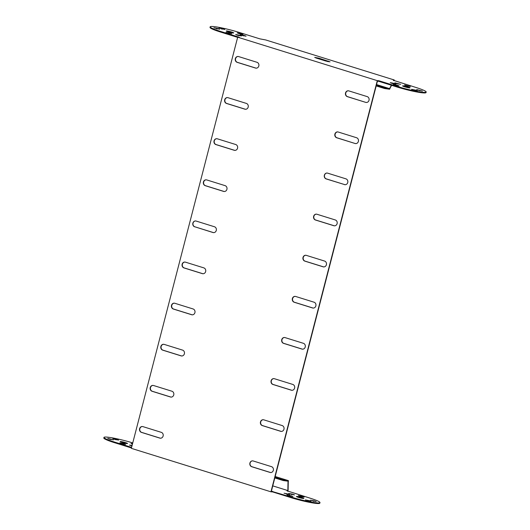 <?xml version="1.0" encoding="UTF-8"?>
<svg xmlns="http://www.w3.org/2000/svg" width="530" height="530" viewBox="0 0 530 530"><rect width="100%" height="100%" fill="white"/><g stroke="black" fill="none" stroke-linecap="round" stroke-linejoin="round"><path stroke-width="0.79" d="M218.102 28.58L219.672 29.269L213.881 27.772L218.102 28.58M223.229 28.825L224.799 29.508L219.009 28.017L223.229 28.825M232.312 32.867A3.842 0.391 14.5 0 0 231.55 32.615A3.842 0.391 14.5 0 0 227.529 31.628M231.703 32.038A3.842 0.391 -165.5 0 1 233.717 32.92A3.842 0.391 -165.5 0 1 228.291 31.879A3.842 0.391 -165.5 0 1 226.277 30.998A3.842 0.391 -165.5 0 1 231.703 32.038M239.865 35.298L241.428 35.98L237.208 35.172L235.645 34.483L239.865 35.298M244.502 35.517L246.072 36.199L241.852 35.391L240.282 34.702L244.502 35.517M230.219 33.158L231.782 33.847L225.999 32.35L230.219 33.158M241.428 33.688L242.992 34.37L238.772 33.562L237.208 32.873L241.428 33.688M413.102 90.007L417.322 90.822L415.758 90.133L411.538 89.325L413.102 90.007M418.23 90.252L422.45 91.061L416.666 89.563L418.23 90.252M403.873 86.542A3.842 0.391 -165.5 0 1 407.895 87.529A3.842 0.391 -165.5 0 1 408.656 87.781M404.635 86.794A3.842 0.391 14.5 0 0 410.061 87.834A3.842 0.391 14.5 0 0 408.047 86.953A3.842 0.391 14.5 0 0 402.621 85.913A3.842 0.391 14.5 0 0 404.635 86.794M391.829 83.323L396.049 84.131L394.486 83.442L390.266 82.634L391.829 83.323M396.473 83.541L400.693 84.349L394.91 82.852L396.473 83.541M394.91 85.145L399.13 85.959L397.56 85.27L393.339 84.462L394.91 85.145M406.119 85.674L410.339 86.483L404.556 84.986L406.119 85.674M109.266 439.052L113.486 439.86L107.696 438.363L109.266 439.052M114.394 439.291L118.614 440.099L112.824 438.601L114.394 439.291M122.105 442.47A3.842 0.391 14.5 0 0 127.531 443.511A3.842 0.391 14.5 0 0 125.517 442.63A3.842 0.391 14.5 0 0 120.091 441.589A3.842 0.391 14.5 0 0 122.105 442.47M121.343 442.219A3.842 0.391 -165.5 0 1 125.365 443.206A3.842 0.391 -165.5 0 1 126.127 443.458M132.096 445.445L129.459 445.074L131.765 445.982M121.377 443.623L125.597 444.438L124.033 443.749L119.813 442.941L121.377 443.623M309.573 500.724L311.136 501.413L305.353 499.916L309.573 500.724M314.701 500.963L316.264 501.652L310.481 500.154L314.701 500.963M301.861 497.544A3.842 0.391 -165.5 0 1 303.875 498.425A3.842 0.391 -165.5 0 1 298.45 497.385A3.842 0.391 -165.5 0 1 296.436 496.504A3.842 0.391 -165.5 0 1 301.861 497.544M302.471 498.372A3.842 0.391 14.5 0 0 301.709 498.12A3.842 0.391 14.5 0 0 297.688 497.133M288.3 494.033L289.864 494.722L284.08 493.225L288.3 494.033M292.944 494.251L294.508 494.94L288.724 493.443L292.944 494.251M291.374 495.861L292.944 496.55L287.154 495.053L291.374 495.861M302.59 496.391L304.154 497.074L299.934 496.266L298.37 495.576L302.59 496.391M194.596 226.794A2.988 2.676 92.7 0 1 196.087 221.043L214.458 226.76A2.988 2.676 92.7 0 1 212.967 232.518L194.868 226.807L213.232 232.531A2.988 2.676 -87.3 0 0 213.703 232.624M173.33 309.03L191.701 314.747A2.988 2.676 -87.3 0 0 193.192 308.997L174.82 303.273A2.988 2.676 -87.3 0 0 173.33 309.03L173.595 309.043A2.988 2.676 92.7 0 1 174.35 303.18M162.697 350.144L181.068 355.868A2.988 2.676 -87.3 0 0 182.559 350.111L164.187 344.387A2.988 2.676 -87.3 0 0 162.697 350.144L162.962 350.158A2.988 2.676 92.7 0 1 163.717 344.295M152.064 391.266L170.435 396.983A2.988 2.676 -87.3 0 0 171.925 391.226L153.554 385.509A2.988 2.676 -87.3 0 0 152.064 391.266L152.329 391.272A2.988 2.676 92.7 0 1 153.084 385.409M141.43 432.381L159.802 438.098A2.988 2.676 -87.3 0 0 161.292 432.341L142.921 426.624A2.988 2.676 -87.3 0 0 141.43 432.381L141.695 432.394A2.988 2.676 92.7 0 1 142.451 426.524M183.963 267.915L202.334 273.632A2.988 2.676 -87.3 0 0 203.825 267.875L185.454 262.158A2.988 2.676 -87.3 0 0 183.963 267.915L184.228 267.928A2.988 2.676 92.7 0 1 184.983 262.058M285.034 337.597L303.405 343.314A2.988 2.676 92.7 0 1 301.915 349.071L283.55 343.354A2.988 2.676 92.7 0 1 285.034 337.597M274.401 378.712L292.772 384.429A2.988 2.676 92.7 0 1 291.281 390.186L272.917 384.469A2.988 2.676 92.7 0 1 274.401 378.712M263.768 419.826L282.139 425.55A2.988 2.676 92.7 0 1 280.648 431.307L262.284 425.583A2.988 2.676 92.7 0 1 263.768 419.826M253.135 460.948L271.506 466.665A2.988 2.676 92.7 0 1 270.015 472.422L251.644 466.698A2.988 2.676 92.7 0 1 253.135 460.948M365.72 102.37A2.988 2.676 -87.3 0 0 367.204 96.612L348.839 90.895A2.988 2.676 -87.3 0 0 347.349 96.652L365.72 102.37L347.614 96.665A2.988 2.676 92.7 0 1 348.369 90.796M355.087 143.491A2.988 2.676 -87.3 0 0 356.571 137.734L338.206 132.01A2.988 2.676 -87.3 0 0 336.716 137.767L355.087 143.491L336.981 137.78A2.988 2.676 92.7 0 1 337.729 131.917M344.454 184.606A2.988 2.676 -87.3 0 0 345.938 178.848L327.573 173.131A2.988 2.676 -87.3 0 0 326.082 178.882L344.719 184.619L326.348 178.895A2.988 2.676 92.7 0 1 327.096 173.032M377.075 81.474L270.956 491.82L131.347 448.347L237.685 37.179L377.287 80.653L377.075 81.474M324.671 261.085L306.3 255.361A2.988 2.676 -87.3 0 0 304.816 261.118L323.181 266.835A2.988 2.676 -87.3 0 0 324.671 261.085M335.305 219.963L316.933 214.246A2.988 2.676 -87.3 0 0 315.449 220.003L333.82 225.72A2.988 2.676 -87.3 0 0 335.305 219.963M314.038 302.199A2.988 2.676 92.7 0 1 312.548 307.956L294.183 302.232A2.988 2.676 92.7 0 1 295.667 296.475L314.038 302.199M255.5 68.052L237.135 62.328A2.988 2.676 92.7 0 1 238.619 56.571L256.99 62.295A2.988 2.676 92.7 0 1 255.5 68.052L255.765 68.065A2.988 2.676 -87.3 0 0 256.242 68.158M244.867 109.167L226.502 103.449A2.988 2.676 92.7 0 1 227.986 97.692L246.357 103.41A2.988 2.676 92.7 0 1 244.867 109.167L245.132 109.18A2.988 2.676 -87.3 0 0 245.609 109.279M234.233 150.281L215.869 144.564A2.988 2.676 92.7 0 1 217.353 138.807L235.724 144.524A2.988 2.676 92.7 0 1 234.233 150.281L234.498 150.295A2.988 2.676 -87.3 0 0 234.975 150.394M223.6 191.403L205.236 185.679A2.988 2.676 92.7 0 1 206.72 179.922L225.091 185.646A2.988 2.676 92.7 0 1 223.6 191.403L223.865 191.41A2.988 2.676 -87.3 0 0 224.336 191.509M206.249 179.829A2.988 2.676 -87.3 0 0 205.501 185.692L223.865 191.41M216.883 138.708A2.988 2.676 -87.3 0 0 216.134 144.577L234.498 150.295M227.516 97.593A2.988 2.676 -87.3 0 0 226.767 103.456L245.132 109.18M238.149 56.478A2.988 2.676 -87.3 0 0 237.4 62.341L255.765 68.065M192.436 314.86A2.988 2.676 92.7 0 1 191.966 314.76L173.595 309.043M181.803 355.975A2.988 2.676 92.7 0 1 181.333 355.882L162.962 350.158M171.17 397.096A2.988 2.676 92.7 0 1 170.7 396.996L152.329 391.272M160.537 438.211A2.988 2.676 92.7 0 1 160.067 438.111L141.695 432.394M203.069 273.745A2.988 2.676 92.7 0 1 202.599 273.646L184.228 267.928M284.564 337.497A2.988 2.676 -87.3 0 0 283.815 343.367L302.18 349.084A2.988 2.676 -87.3 0 0 302.656 349.184M273.93 378.612A2.988 2.676 -87.3 0 0 273.182 384.482L291.546 390.199A2.988 2.676 -87.3 0 0 292.023 390.299M263.297 419.733A2.988 2.676 -87.3 0 0 262.549 425.597L280.913 431.321A2.988 2.676 -87.3 0 0 281.384 431.413M252.664 460.848A2.988 2.676 -87.3 0 0 251.916 466.711L270.28 472.435A2.988 2.676 -87.3 0 0 270.75 472.528M334.556 225.833A2.988 2.676 92.7 0 1 334.085 225.734L315.714 220.016A2.988 2.676 92.7 0 1 316.463 214.147M323.923 266.948A2.988 2.676 92.7 0 1 323.452 266.848L305.081 261.131A2.988 2.676 92.7 0 1 305.83 255.268M287.075 490.853L309.255 497.895A20.491 2.074 -165.5 0 1 319.994 502.592A20.491 2.074 -165.5 0 1 291.056 497.034L271.367 491.257L377.406 81.242L378.718 81.302L378.87 80.726L397.242 86.443A20.491 2.074 14.5 0 0 426.18 92.001A20.491 2.074 14.5 0 0 415.44 87.304L393.26 80.262M345.189 184.712A2.988 2.676 92.7 0 1 344.719 184.619M355.822 143.597A2.988 2.676 92.7 0 1 355.352 143.504M366.455 102.482A2.988 2.676 92.7 0 1 365.985 102.383M295.197 296.383A2.988 2.676 -87.3 0 0 294.448 302.246L312.813 307.97A2.988 2.676 -87.3 0 0 313.29 308.062M195.616 220.944A2.988 2.676 -87.3 0 0 194.868 226.807M319.994 502.592L319.842 503.169A20.491 2.074 14.5 0 1 290.904 497.61L272.533 491.893L270.956 491.82M287.101 490.753L287.671 490.614L287.518 491.191L287.962 491.158L288.128 489.7L287.85 490.575L272.758 485.871M272.533 491.893L272.685 491.317M132.752 442.928A20.491 2.074 14.5 0 0 103.973 437.422A20.491 2.074 14.5 0 0 114.705 442.119L131.599 447.38M131.447 447.956L114.559 442.696A20.491 2.074 -165.5 0 1 103.82 437.999L103.973 437.422M301.696 496.749L300.676 496.484M290.48 496.219L289.466 495.954M292.05 494.609L291.03 494.351M287.406 494.391L286.385 494.132M313.806 501.32L312.793 501.062M308.679 501.082L307.665 500.817M132.579 443.597L131.023 443.464L132.447 444.107M122.119 443.842L123.139 444.107M115.136 439.509L116.149 439.774M110.008 439.271L111.022 439.529M393.704 80.6L394.3 79.997L265.722 39.955L259.859 38.856L239.096 32.39A20.491 2.074 -165.5 0 0 210.158 26.831A20.491 2.074 -165.5 0 0 220.897 31.528L239.262 37.252L237.685 37.179M378.87 80.726L377.287 80.653M316.847 58.24L327.759 61.559M316.271 58.068L314.707 57.379L318.927 58.187L330.044 61.851L325.824 61.043L316.271 58.068M210.158 26.831L210.006 27.408A20.491 2.074 14.5 0 0 220.745 32.105L237.632 37.365M426.18 92.001L426.027 92.578A20.491 2.074 -165.5 0 1 397.089 87.019L378.718 81.302M393.856 80.023L393.286 80.162M406.861 85.893L407.881 86.158M395.652 85.363L396.672 85.628M397.215 83.76L398.235 84.018M392.578 83.541L393.591 83.8M418.978 90.471L419.992 90.729M413.85 90.226L414.864 90.491M240.534 34.046L239.52 33.781M229.324 33.516L228.304 33.251M243.615 35.868L242.594 35.609M238.97 35.649L237.95 35.391M222.335 29.183L221.321 28.918M217.207 28.938L216.194 28.68M274.964 477.351L283.371 479.968L283.225 480.544L274.818 477.927M283.371 479.968L288.426 480.637L275.183 476.516M287.578 480.544L287.432 481.121L283.225 480.544M287.432 481.121L288.009 481.2L288.26 482.101L288.426 480.637M287.863 489.687L287.995 482.088M288.26 482.101L288.128 489.7M394.055 80.626L394.3 79.997M384.601 88.536L388.808 89.12L388.96 88.543L384.753 87.967L384.601 88.536L376.194 85.92M384.753 87.967L376.346 85.343M388.808 89.12L389.656 89.212L390.212 87.874L389.537 88.623L376.545 84.575M388.96 88.543L389.537 88.623M391.365 85.237L389.947 87.861M390.212 87.874L391.597 85.31M290.904 497.61L291.056 497.034M114.559 442.696L114.705 442.119M318.782 58.764L318.927 58.187M328.342 61.692L328.481 61.162M220.897 31.528L220.745 32.105M397.242 86.443L397.089 87.019"/></g></svg>
